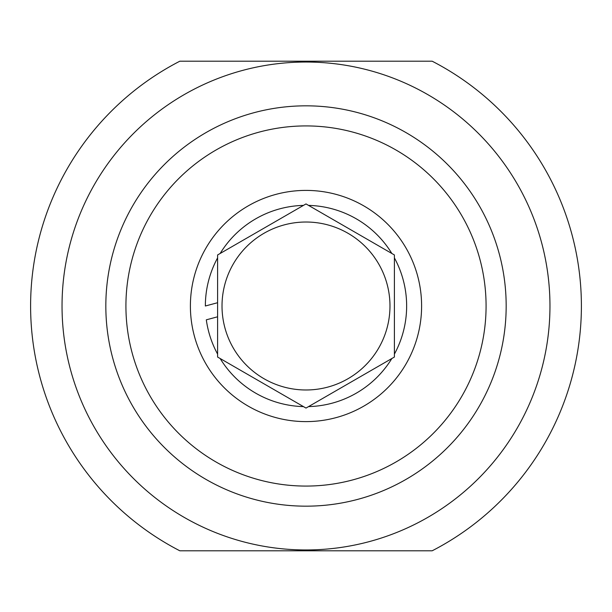 <?xml version="1.0" encoding="UTF-8"?>
<svg xmlns="http://www.w3.org/2000/svg" width="612" height="612" viewBox="0 0 612 612"><rect width="100%" height="100%" fill="white"/><g stroke="black" fill="none" stroke-linecap="round" stroke-linejoin="round"><path stroke-width="0.92" d="M432.164 550.8A275.4 275.4 0 0 0 432.164 61.2L179.836 61.2A275.4 275.4 0 0 0 179.836 550.8L432.164 550.8M306 549.958A243.958 243.958 0 0 0 517.278 184.021A243.958 243.958 0 0 0 94.722 184.021A243.958 243.958 0 0 0 306 549.958M217.597 316.802L217.597 354.103A100.643 100.643 0 0 1 206.313 319.824L217.597 316.802M306 203.926L217.597 254.959L217.597 357.041L306 408.074L394.403 357.041L394.403 254.959L306 203.926M306 389.982A83.982 83.982 0 0 0 378.729 264.009A83.982 83.982 0 0 0 233.271 264.009A83.982 83.982 0 0 0 306 389.982M220.144 253.498A100.643 100.643 0 0 1 303.46 205.395M308.54 205.395A100.643 100.643 0 0 1 391.856 253.498M394.403 257.897A100.643 100.643 0 0 1 394.403 354.103M391.856 358.502A100.643 100.643 0 0 1 308.54 406.605M303.46 406.605A100.643 100.643 0 0 1 220.144 358.502M217.597 302.718L205.357 306A100.643 100.643 0 0 1 217.597 257.897M306 190.401A115.599 115.599 0 0 1 406.116 363.803A115.599 115.599 0 0 1 205.884 363.803A115.599 115.599 0 0 1 306 190.401M306 506.17A200.17 200.17 0 0 1 105.83 306A200.17 200.17 0 0 1 306 105.83A200.17 200.17 0 0 1 506.17 306A200.17 200.17 0 0 1 306 506.17M306 125.919A180.081 180.081 0 0 0 150.047 396.041A180.081 180.081 0 0 0 461.953 396.041A180.081 180.081 0 0 0 306 125.919"/></g></svg>
